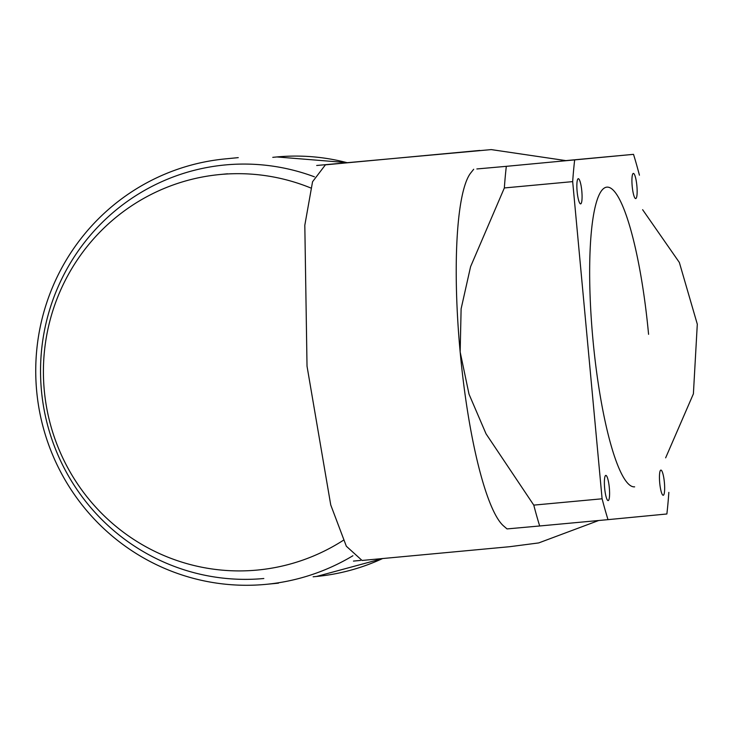 <?xml version="1.0" encoding="UTF-8"?>
<svg xmlns="http://www.w3.org/2000/svg" width="734" height="734" viewBox="0 0 734 734"><rect width="100%" height="100%" fill="white"/><g stroke="black" fill="none" stroke-linecap="round" stroke-linejoin="round"><path stroke-width="1.1" d="M664.389 482.467A12.643 2.349 84.7 0 0 660.894 470.099A12.643 2.349 84.7 0 0 659.719 482.917A12.643 2.349 84.7 0 0 663.224 495.276A12.643 2.349 84.7 0 0 664.389 482.467M604.651 488.211A12.643 2.349 84.7 0 0 608.156 500.579A12.643 2.349 84.7 0 0 609.321 487.761A12.643 2.349 84.7 0 0 605.825 475.403A12.643 2.349 84.7 0 0 604.651 488.211M577.126 191.519A12.643 2.349 84.7 0 0 580.631 203.887A12.643 2.349 84.7 0 0 581.805 191.069A12.643 2.349 84.7 0 0 578.3 178.711A12.643 2.349 84.7 0 0 577.126 191.519M632.194 186.225A12.643 2.349 84.7 0 0 635.699 198.584A12.643 2.349 84.7 0 0 636.873 185.775A12.643 2.349 84.7 0 0 633.369 173.407A12.643 2.349 84.7 0 0 632.194 186.225M648.572 334.319A150.498 27.938 84.7 0 0 606.88 187.142A150.498 27.938 84.7 0 0 592.944 339.668A150.498 27.938 84.7 0 0 634.644 486.844M668.848 492.367A240.789 44.71 -95.3 0 1 666.876 513.984L608.009 519.644A240.789 44.71 -95.3 0 1 602.1 498.79L533.774 505.12A240.789 44.71 84.7 0 0 539.683 525.975L507.038 528.92L503.588 525.948A180.592 33.535 84.7 0 1 460.163 351.99L469.017 394.167L486.055 433.849L533.774 505.12M565.189 160.673L633.515 154.342A240.789 44.71 -95.3 0 1 639.424 175.197M633.515 154.342L506.322 166.334A240.789 44.71 84.7 0 0 504.35 187.95L572.676 181.619A240.789 44.71 -95.3 0 1 574.649 160.003M572.676 181.619L602.1 498.79M539.683 525.975L608.009 519.644M476.852 168.958L506.322 166.334M504.35 187.95L470.586 266.662L461.117 308.821L460.163 351.99A180.592 33.535 84.7 0 1 470.87 172.784L473.678 169.279M479.797 150.442L325.41 164.838L312.556 181.729L304.812 225.255L307.023 366.174L330.74 504.946L346.338 546.234L362.064 560.455L509.68 546.702L538.719 542.921L598.687 520.507M352.916 555.739A213.704 209.988 84.5 0 1 266.231 584.328A213.704 209.988 84.5 0 1 265.497 584.402A213.704 209.988 84.5 0 1 36.7 391.35A213.704 209.988 84.5 0 1 225.283 158.893A213.704 209.988 84.5 0 1 226.017 158.819M314.4 176.811A207.685 204.07 -95.5 0 0 225.457 164.921A207.685 204.07 -95.5 0 0 41.443 390.543A207.685 204.07 -95.5 0 0 263.827 578.511M310.73 187.959A198.657 195.198 -95.5 0 0 220.283 174.49A198.657 195.198 -95.5 0 0 219.613 174.554A198.657 195.198 -95.5 0 0 44.306 390.644A198.657 195.198 -95.5 0 0 256.983 570.098A198.657 195.198 -95.5 0 0 257.662 570.034A198.657 195.198 -95.5 0 0 343.328 540.307M227.54 173.802A198.657 195.198 -95.5 0 0 226.292 173.912A198.657 195.198 -95.5 0 0 225.613 173.976L219.613 174.554M238.256 157.645A213.704 209.988 -95.5 0 0 237.522 157.709L225.283 158.893M347.026 162.664A210.695 207.034 -95.5 0 0 276.883 156.948A210.695 207.034 -95.5 0 0 276.168 157.021L272.773 157.342M313.134 576.796L316.528 576.465A210.695 207.034 -95.5 0 0 382.597 558.546M266.231 584.328L278.461 583.154M276.892 156.948L347.21 162.645M382.763 558.537L316.528 576.465M665.646 457.842L693.391 393.846L697.3 324.199L679.354 262.46L642.626 209.695M565.85 160.608L491.229 149.598L316.693 165.48M353.449 561.088L360.522 560.427"/></g></svg>

